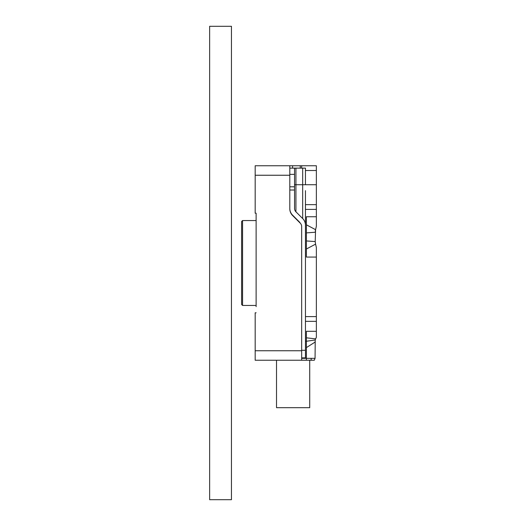 <?xml version="1.0" encoding="UTF-8"?>
<svg xmlns="http://www.w3.org/2000/svg" width="526" height="526" viewBox="0 0 526 526"><rect width="100%" height="100%" fill="white"/><g stroke="black" fill="none" stroke-linecap="round" stroke-linejoin="round"><path stroke-width="0.79" d="M231.453 26.3L231.453 499.7L209.637 499.7L209.637 26.3L231.453 26.3M316.363 220.118L316.363 221.255M316.363 333.523L316.363 337.258L315.633 338.875L316.363 337.258L316.363 321.347L305.455 321.347M314.265 360.244L255.176 360.244L255.176 350.757L301.661 350.757L301.661 226.542A4.741 4.741 0 0 0 300.267 223.188L292.581 215.496A9.488 9.488 0 0 1 289.8 208.789L289.8 175.243L255.176 175.243L255.176 213.194L256.123 213.194L256.123 220.552L242.558 220.552L242.558 305.448L256.123 305.448M301.661 358.344L315.061 358.344L314.285 360.244L315.061 358.344L315.225 339.96L306.402 341.269L306.402 360.244M316.363 217.238L316.363 209.401L305.455 209.401M316.363 216.751L316.363 226.272L315.58 229.684L316.363 226.272L316.363 216.751L306.402 216.751L306.402 257.069L316.363 257.069L316.363 254.867M255.176 175.243L255.176 165.756L316.363 165.756L316.363 170.503L305.455 170.503M289.8 168.129L305.455 168.129L305.455 184.731L316.363 184.731L316.363 170.503M316.363 184.731L316.363 209.401M316.363 247.549L315.58 244.136L316.363 247.549L316.363 321.347M256.123 306.638L256.123 213.194M305.455 204.653L316.363 204.653M305.455 341.269L306.402 341.269L306.402 331.308L316.363 331.308M306.402 240.941L315.212 241.572L315.58 244.136L315.212 241.572L315.58 229.684L306.402 224.812M316.363 255.248L316.363 256.359M316.363 256.668L316.363 257.069M315.58 244.136L306.402 249.008M315.212 232.249L306.402 232.88M315.067 341.65L315.061 342.097L306.402 347.594M315.633 338.875L315.225 339.96L315.633 338.875L306.402 337.817M315.554 229.744L315.258 231.243M309.722 360.244L309.722 407.676L276.518 407.676L276.518 360.244M311.149 360.244L311.149 358.344M293.337 216.258L293.337 215.916M305.455 282.949L305.455 282.192M305.455 270.805L305.455 268.727M305.455 255.952L305.455 255.077M305.455 253.716L305.455 252.999M305.455 247.582L305.455 246.477M305.455 232.203L305.455 231.124M305.455 225.707L305.455 215.285M305.455 190.642L305.455 225.253A9.488 9.488 0 0 0 302.674 218.546L295.934 211.807A4.741 4.741 0 0 1 294.547 208.447L294.547 168.129M301.661 350.283L305.455 350.283L305.455 225.253M305.455 350.283L305.455 357.871L301.661 357.871M305.455 206.218L305.455 205.285M305.455 212.813L305.455 211.787M305.455 201.82L305.455 191.517M289.8 208.447A9.488 9.488 0 0 0 292.581 215.16L299.32 221.9A4.741 4.741 0 0 1 300.208 223.123M242.558 305.448L241.605 304.501L241.605 221.499L242.558 220.552M301.661 350.757L301.661 360.244M301.661 165.756L301.661 168.129M255.176 350.757L255.176 312.806L256.123 312.806M289.8 165.756L289.8 175.243M305.455 316.599L316.363 316.599M289.8 190.017L294.547 190.017M289.8 174.362L294.547 174.362M302.674 218.546L302.674 184.731L295.934 184.731L295.934 211.807M305.455 184.731L302.674 184.731L302.674 168.129M295.934 168.129L295.934 184.731L294.547 184.731M295.967 218.546L295.967 218.888M300.267 168.129L300.267 165.756M292.581 165.756L292.581 168.129M289.8 186.789L294.547 186.789"/></g></svg>
